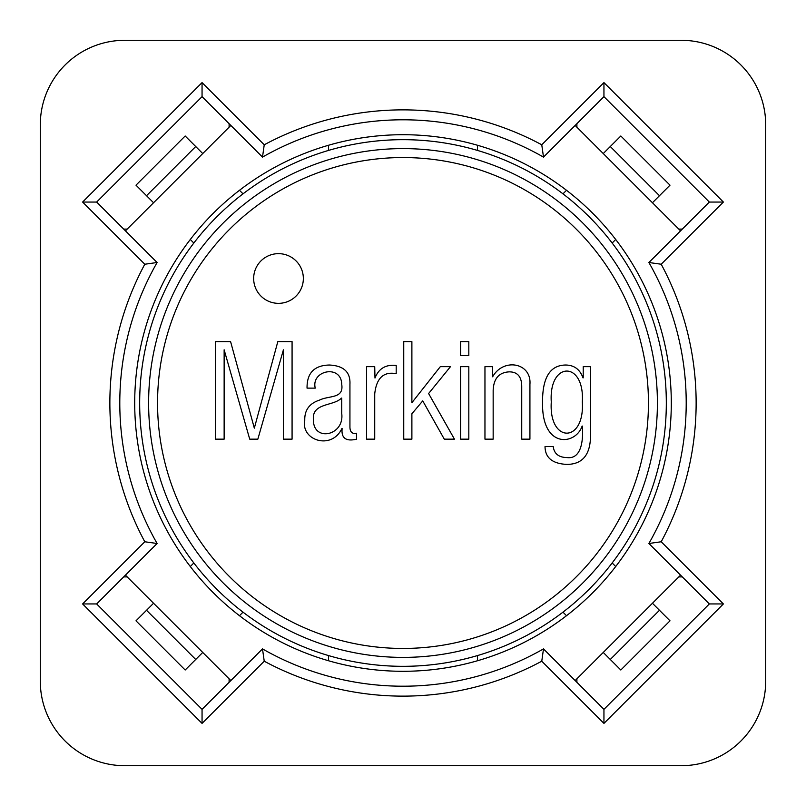 <?xml version="1.0" encoding="UTF-8"?>
<svg xmlns="http://www.w3.org/2000/svg" width="806" height="806" viewBox="0 0 806 806"><rect width="100%" height="100%" fill="white"/><g stroke="black" fill="none" stroke-linecap="round" stroke-linejoin="round"><path stroke-width="1.21" d="M239.483 190.297L243.019 193.833M328.475 150.44L328.475 145.261L328.475 150.44M193.833 243.019L190.297 239.483A268.297 268.297 0 0 0 316.647 657.021A268.297 268.297 0 0 0 671.297 403A268.297 268.297 0 0 0 190.297 239.483A268.297 268.297 0 0 0 316.647 657.021A268.297 268.297 0 0 0 671.297 403A268.297 268.297 0 0 0 190.297 239.483L193.833 243.019L190.297 239.483M125.454 230.848L230.848 125.454L125.454 230.848M477.525 660.739L477.525 655.56L477.525 660.739M566.517 615.703L562.981 612.167M562.981 193.833L566.517 190.297M477.525 145.261L477.525 150.44L477.525 145.261M190.297 566.517L193.833 562.981M612.167 562.981L615.703 566.517M615.703 239.483L612.167 243.019M680.546 230.848L575.152 125.454L680.546 230.848M243.019 612.167L239.483 615.703M328.475 655.56L328.475 660.739L328.475 655.56M680.546 575.152L575.152 680.546L680.546 575.152M125.454 575.152L230.848 680.546L125.454 575.152M229.106 682.299L229.106 678.803L229.106 682.299M123.701 229.106L127.197 229.106L123.701 229.106M229.106 127.197L229.106 123.701L229.106 127.197M576.895 123.701L576.895 127.197L576.895 123.701M682.299 576.895L678.803 576.895L682.299 576.895M678.803 229.106L682.299 229.106L678.803 229.106M576.895 678.803L576.895 682.299L576.895 678.803M127.197 576.895L123.701 576.895L127.197 576.895M215.484 439.149L224.139 439.149L224.139 349.804L249.719 439.149L257.849 439.149L283.42 349.804L283.42 439.149L292.074 439.149L292.074 341.603L277.828 341.603L254.333 428.147L230.587 341.603L215.484 341.603L215.484 439.149M157.553 403A245.447 245.447 0 0 1 525.724 190.438A245.447 245.447 0 0 1 525.724 615.562A245.447 245.447 0 0 1 157.553 403M315.247 388.129C310.854 370.327 341.301 364.1 341.734 384.351C343.94 398.99 329.201 395.262 319.347 400.169C309.323 403.494 304.466 410.214 304.769 420.339C300.658 440.157 331.417 450.574 341.865 428.611L342.127 428.611C341.16 438.121 345.955 441.648 356.504 439.21L356.504 433.225C352.272 434.102 350.086 432.107 349.935 427.24L349.935 384.23C350.55 372.13 343.719 365.733 329.432 365.027C314.29 365.34 306.834 373.047 307.046 388.129L315.247 388.129M366.529 439.149L374.73 439.149L374.73 393.852C376.432 378.074 383.596 371.354 396.199 373.682L396.199 365.42C385.782 364.342 378.719 368.544 374.981 378.044L374.73 366.659L366.529 366.659L366.529 439.149M403.746 439.149L411.886 439.149L411.886 413.77L422.747 400.884L444.287 439.149L454.443 439.149L428.611 393.53L450.473 366.659L440.318 366.659L411.886 402.708L411.886 341.603L403.746 341.603L403.746 439.149M460.629 355.597L468.82 355.597L468.82 341.603L460.629 341.603L460.629 355.597M460.629 439.149L468.82 439.149L468.82 366.659L460.629 366.659L460.629 439.149M484.96 439.149L493.161 439.149L493.161 390.406C493.635 378.568 498.995 372.382 509.231 371.858C517.593 371.848 521.764 376.815 521.734 386.759L521.734 439.149L529.925 439.149L529.925 384.422C531.748 362.69 503.357 357.542 492.637 376.805L492.385 366.659L484.96 366.659L484.96 439.149M583.222 377.853L582.97 377.853C579.998 369.47 574.285 365.199 565.852 365.027C550.045 365.088 542.287 377.661 542.549 402.768C541.783 448.871 575.655 445.426 582.123 426.072L582.315 426.072C583.332 438.152 582.224 459.561 566.961 457.566C558.739 457.415 554.155 453.748 553.228 446.564L545.027 446.564C545.158 457.717 552.382 463.662 566.699 464.397C582.929 464.397 590.869 454.252 590.516 433.94L590.516 366.659L583.222 366.659L583.222 377.853M303.348 278.503A24.845 24.845 0 0 1 266.081 300.013A24.845 24.845 0 0 1 266.081 256.983A24.845 24.845 0 0 1 303.348 278.503M551.274 401.993C548.594 360.927 584.884 360.594 582.315 401.993C584.884 443.693 548.594 443.371 551.274 401.993M341.734 398.083L341.734 413.508C344.575 435.855 313.191 442.192 313.423 419.825C311.67 402.577 333.553 406.395 341.472 398.083L341.734 398.083M139.67 403A263.33 263.33 0 0 1 534.66 174.952A263.33 263.33 0 0 1 534.66 631.048A263.33 263.33 0 0 1 139.67 403M148.616 403A254.384 254.384 0 0 1 530.197 182.69A254.384 254.384 0 0 1 530.197 623.31A254.384 254.384 0 0 1 148.616 403M262.504 648.901A283.208 283.208 0 0 0 543.496 648.901L603.946 709.34L709.34 603.946L648.901 543.496A283.208 283.208 0 0 0 648.901 262.504L709.34 202.054L603.946 96.66L543.496 157.099A283.208 283.208 0 0 0 262.504 157.099L202.054 96.66L96.66 202.054L157.099 262.504A283.208 283.208 0 0 0 157.099 543.496L96.66 603.946L202.054 709.34L262.504 648.901L264.237 661.212A293.142 293.142 0 0 0 541.763 661.212L543.496 648.901M264.237 661.212L202.054 723.395L202.054 709.34M202.054 723.395L82.605 603.946L96.66 603.946M648.901 543.496L661.212 541.763L723.395 603.946L603.946 723.395L603.946 709.34M603.946 723.395L541.763 661.212M82.605 603.946L144.788 541.763L157.099 543.496M157.099 262.504L144.788 264.237A293.142 293.142 0 0 0 144.788 541.763M144.788 264.237L82.605 202.054L96.66 202.054M723.395 603.946L709.34 603.946M661.212 541.763A293.142 293.142 0 0 0 661.212 264.237L648.901 262.504M82.605 202.054L202.054 82.605L202.054 96.66M202.054 82.605L264.237 144.788L262.504 157.099M264.237 144.788A293.142 293.142 0 0 1 541.763 144.788L603.946 82.605L723.395 202.054L709.34 202.054M723.395 202.054L661.212 264.237M541.763 144.788L543.496 157.099M603.946 82.605L603.946 96.66M681.231 40.3L124.769 40.3A84.469 84.469 0 0 0 40.3 124.769L40.3 681.231A84.469 84.469 0 0 0 124.769 765.7L681.231 765.7A84.469 84.469 0 0 0 765.7 681.231L765.7 124.769A84.469 84.469 0 0 0 681.231 40.3L124.769 40.3M202.749 652.437L185.179 670.008L135.992 620.822L153.563 603.251M659.469 610.283L610.283 659.469L620.822 670.008L670.008 620.822L652.437 603.251M610.283 659.469L603.251 652.437M195.717 659.469L146.531 610.283M603.251 153.563L620.822 135.992L670.008 185.179L652.437 202.749M146.531 195.717L195.717 146.531L185.179 135.992L135.992 185.179L153.563 202.749M195.717 146.531L202.749 153.563M610.283 146.531L659.469 195.717M40.3 124.769L40.3 681.231M124.769 765.7L681.231 765.7M765.7 681.231L765.7 124.769"/></g></svg>
